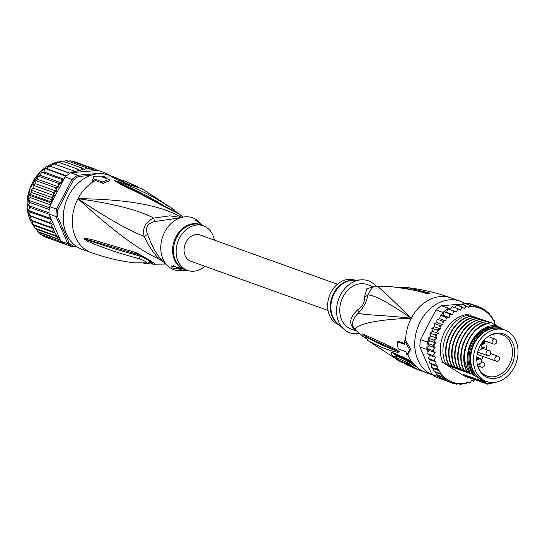 <?xml version="1.0" encoding="UTF-8"?>
<svg xmlns="http://www.w3.org/2000/svg" width="545" height="545" viewBox="0 0 545 545"><rect width="100%" height="100%" fill="white"/><g stroke="black" fill="none" stroke-linecap="round" stroke-linejoin="round"><path stroke-width="0.82" d="M483.088 379.851A27.325 21.596 109.7 0 0 486.494 381.514A27.325 21.596 109.7 0 0 514.664 366.39A27.325 21.596 109.7 0 0 509.902 332.845A27.325 21.596 109.7 0 0 508.349 331.741A27.325 21.596 109.7 0 0 504.943 330.072A27.325 21.596 109.7 0 0 476.773 345.196A27.325 21.596 109.7 0 0 481.535 378.741A27.325 21.596 109.7 0 0 483.088 379.851M486.494 381.514L483.769 380.539A27.325 21.596 -70.3 0 1 480.363 378.87A27.325 21.596 -70.3 0 1 478.803 377.767A27.325 21.596 -70.3 0 1 474.048 344.222A27.325 21.596 -70.3 0 1 502.218 329.098L504.943 330.072M477.073 363.243A23.217 18.353 109.7 0 0 477.44 365.082A23.217 18.353 109.7 0 0 477.624 365.763A23.217 18.353 109.7 0 0 500.31 376.772A23.217 18.353 109.7 0 0 514.371 348.35A23.217 18.353 109.7 0 0 513.996 346.511A23.217 18.353 109.7 0 0 488.082 336.599A23.217 18.353 109.7 0 0 477.073 363.243M487.673 336.892A22.004 17.392 -70.3 0 1 501.938 334.65A22.004 17.392 -70.3 0 1 511.83 346.559A22.004 17.392 -70.3 0 1 512.184 348.303A22.004 17.392 -70.3 0 1 505.596 370.137A22.004 17.392 -70.3 0 1 487.08 376.077A22.004 17.392 -70.3 0 1 477.495 365.273M477.154 354.495A2.759 2.18 109.7 0 0 477.645 354.536M481.405 359.496A22.004 17.392 109.7 0 0 483.347 356.587M486.195 349.59A22.004 17.392 109.7 0 0 486.998 341.715M482.08 342.621L483.776 343.227L480.935 344.365M484.096 340.68L484.58 343.657L483.776 343.227L483.401 340.911M482.42 348.235L482.053 348.105M482.461 348.201L482.836 347.948L482.345 347.771M482.836 347.948L483.115 347.478L484.594 347.839L483.735 347.24M483.313 347.758L483.722 347.69L483.115 347.478M484.594 347.839L483.858 347.376M484.464 347.594L483.32 347.26L482.093 348.044M355.394 329.548A10.512 6.104 -47.2 0 0 354.175 328.839C348.528 323.812 349.733 317.428 357.793 309.689C362.82 306.27 365.034 302.046 364.448 297.011L366.867 288.7L373.284 286.956M432.832 375.096A39.41 31.154 109.7 0 1 428.717 372.998A39.41 31.154 -70.3 0 1 418.887 324.575A39.41 31.154 -70.3 0 1 460.239 301.201A39.41 31.154 -70.3 0 1 465.11 303.579L465.171 303.579M355.524 329.671C350.789 325.576 351.689 320.079 358.208 313.177C365.552 315.269 376.649 314.601 411.291 318.212C362.916 320.079 354.85 327.416 355.524 329.671L363.065 336.565L362.786 333.908L363.365 334.201C393.081 347.615 395.173 348.691 397.652 350.367L399.376 351.879L397.734 352.363C396.058 351.505 390.738 352.479 368.359 340.87L399.58 361.226A37.782 29.866 -70.3 0 1 392.931 356.157C390.581 353.058 390.608 351.92 393.02 352.751L407.592 359.155L411.666 361.914L416.053 366.179A39.41 31.154 109.7 0 0 420.747 370.075A39.41 31.154 109.7 0 0 420.972 370.219A39.41 31.154 109.7 0 0 425.877 372.617L432.873 375.123M404.642 343.568L398.327 341.19L397.121 341.674L404.697 344.392A40.725 32.189 109.7 0 1 404.567 340.823L409.677 349.727L406.849 354.911L407.926 354.482L410.732 349.304L405.644 340.393L404.567 340.823M362.786 333.908A5.252 4.789 119 0 0 364.503 335.631L374.143 340.475L397.925 351.116L399.274 351.859L397.291 351.239C395.288 349.931 390.649 349.876 366.805 337.444L366.281 337.273C367.18 339.821 367.861 341.041 368.331 340.932M363.365 334.201A5.252 4.782 118.5 0 0 365.143 335.986M397.652 350.367A5.252 3.76 122.2 0 0 397.925 351.116L399.315 351.763M399.376 351.879A5.252 1.54 154.1 0 1 399.274 351.859L397.291 351.239A5.252 4.598 -79.9 0 0 397.734 352.363M368.359 340.87A5.252 4.891 -54.6 0 1 366.805 337.444L366.615 336.769M366.581 338.554L364.659 335.72M365.102 335.965L366.26 337.13M410.732 349.304L409.677 349.727M357.793 309.689A10.512 6.227 44.2 0 1 358.208 313.177C363.672 307.605 366.874 301.508 367.82 294.865C375.716 295.915 384.307 299.988 411.291 318.212L385.492 293.278L377.685 286.452L387.768 286.316A5.252 4.673 -88.6 0 1 387.904 286.323L387.904 286.323A5.252 4.673 -88.6 0 1 388.081 286.329M405.644 340.393A39.41 31.154 109.7 0 1 411.291 318.212A39.41 31.154 -70.3 0 1 451.144 297.938C437.056 292.903 422.75 289.497 408.212 287.712L428.949 292.91L429.896 293.755L427.525 293.469C424.099 293.632 423.465 290.649 388.49 286.343L387.768 286.316M407.571 288.721L429.753 293.714L403.661 288.005L387.011 286.302M428.949 292.91A5.252 4.66 112.3 0 0 427.811 293.108L429.801 293.714A5.252 2.132 -94.9 0 1 429.896 293.755M429.76 293.762L428.234 293.394A5.252 3.617 -78.7 0 0 427.525 293.469M364.448 297.011A10.512 7.807 7.7 0 0 367.82 294.865L372.392 287.147L377.685 286.452M357.139 331.217L351.075 329.044A23.646 18.694 -70.3 0 1 348.126 327.6A23.646 18.694 109.7 0 1 342.233 298.551A23.646 18.694 109.7 0 1 367.037 284.524L373.638 286.895M359.489 333.397A27.591 21.807 -70.3 0 1 343.623 328.989A27.591 21.807 -70.3 0 1 340.468 295.009A27.591 21.807 109.7 0 1 361.253 279.83A27.591 21.807 109.7 0 1 376.316 286.541M355.033 280.219L354.918 280.178A23.646 18.694 109.7 0 0 331.006 292.345A23.646 18.694 -70.3 0 0 338.956 324.697L339.154 324.772M338.922 324.561L343.623 328.989M396.44 356.226L396.379 355.142L410.337 361.26M416.373 366.751L413.601 365.409A37.741 29.825 -70.3 0 1 409.513 361.696L407.49 360.879L406.74 362.302A39.226 31.004 109.7 0 0 410.072 365.402L409.186 365.034A39.186 30.97 109.7 0 0 412.327 367.132L413.212 367.5A39.226 31.004 109.7 0 0 415.985 368.849L418.294 369.782A39.315 31.072 -70.3 0 1 415.236 368.318L417.232 369.258A39.342 31.099 109.7 0 0 419.316 370.184L421.612 371.063A39.39 31.133 -70.3 0 1 419.241 370.028L412.872 366.799A39.315 31.072 -70.3 0 1 408.764 363.12L406.74 362.302M407.204 361.43A37.578 29.703 -70.3 0 1 406.161 360.32L396.59 355.926L395.834 357.356A38.266 30.247 109.7 0 0 398.654 360.075L406.039 363.501A39.008 30.833 109.7 0 0 410.78 366.594L409.029 365.818A38.872 30.724 -70.3 0 1 407.926 365.232L409.241 365.811A38.974 30.806 -70.3 0 1 406.093 363.713L402.605 362.132A38.661 30.561 109.7 0 0 406.856 364.823L410.385 366.444M406.161 360.32L405.412 361.744L395.834 357.356M414.834 368.345L412.987 367.541A39.158 30.949 -70.3 0 1 405.412 361.744M418.805 369.98A39.315 31.072 -70.3 0 1 418.294 369.782M422.266 371.009L422.137 371.254A39.39 31.133 -70.3 0 1 421.612 371.063M409.513 361.696L408.764 363.12M413.601 365.409L412.872 366.799M396.031 356.982A36.985 29.232 -70.3 0 1 395.275 356.205L394.662 354.291M397.121 341.674A40.725 32.189 109.7 0 0 398.3 348.964L405.875 351.675A40.725 32.189 109.7 0 0 406.849 354.911M487.264 381.772A27.986 22.12 -70.3 0 1 483.361 381.064L475.24 375.921A27.986 22.12 -70.3 0 1 473.08 342.492A27.986 22.12 -70.3 0 1 500.501 327.811L499.438 327.429A27.986 22.12 -70.3 0 0 472.018 342.11A27.986 22.12 -70.3 0 0 474.184 375.539L469.443 372.576C465.975 367.357 464.313 361.151 464.463 353.943C467.583 336.081 476.521 325.672 491.27 322.701L497.006 326.094M496.42 325.747L496.243 324.915L494.656 323.819L494.247 320.623L492.925 319.615L491.89 316.754L490.629 315.793L489.076 313.361L484.185 309.383L478.442 306.624L476.773 307.169L474.361 305.643L472.631 307.019L470.131 305.343L468.482 307.346L465.818 305.711L465.491 307.114L464.36 308.545L461.506 306.76L461.424 308.232L460.362 310.173L457.255 308.456L457.303 309.996L456.444 312.053L453.14 310.773L453.331 312.374L452.691 314.506L446.634 312.333L447.683 308.817A40.466 31.985 109.7 0 0 443.787 311.726A40.466 31.985 109.7 0 0 442.969 312.428L441.505 315.228L443.105 315.303L443.787 311.726L449.237 313.682L449.577 315.303L449.169 317.476L443.105 315.303M449.169 317.476L445.612 317.122L446.103 318.743L445.926 320.923L442.329 321.039L442.976 322.64L443.031 324.786L439.44 325.358L440.53 328.989L436.995 330.018L438.466 333.479L435.033 334.937L436.879 338.166L433.595 340.019L435.782 342.969L432.696 345.189L435.203 347.812L433.847 349.488L432.362 350.353L435.155 352.608L433.963 354.454L432.594 355.429L435.632 357.275L434.637 359.257L433.384 360.32L436.238 361.962L434.726 364.946L437.39 366.472L436.586 369.238L439.12 370.675L438.943 373.107L441.382 374.483L441.757 376.493L444.046 377.808L444.972 379.34L448.542 381.602L451.083 382.27L452.391 383.237L455.211 383.251L456.472 384.211L459.381 383.51L460.702 384.518L463.557 383.053L465.014 384.143L467.692 381.895L469.334 383.101L470.621 382.059L471.684 380.117L473.585 381.405L475.022 379.613M444.046 377.808L438.214 375.716L438.786 376.813A40.466 31.985 109.7 0 0 439.515 377.385A40.466 31.985 -70.3 0 0 441.259 378.591A40.466 31.985 -70.3 0 0 443.085 379.647A40.466 31.985 109.7 0 0 443.903 380.056L436.933 377.556A40.466 31.985 -70.3 0 1 434.29 376.091A40.466 31.985 -70.3 0 1 431.817 374.32L419.936 347.015A40.466 31.985 -70.3 0 1 420.42 339.61L436 309.928A40.466 31.985 -70.3 0 1 441.593 305.765L460.307 304.144M436.879 338.166L430.816 335.993L428.588 337.982L428.861 339.31L427.389 342.11A40.466 31.985 109.7 0 0 427.246 343.234A40.466 31.985 109.7 0 0 426.905 348.398A40.466 31.985 109.7 0 0 426.912 349.508L428.029 352.084L427.566 353.671M427.389 342.11L420.42 339.61M419.936 347.015L426.912 349.508M438.786 376.813L431.817 374.32M450.422 309.798L451.151 308.041L448.562 308.266L441.593 305.765M436 309.928L442.969 312.428M448.562 308.266A40.466 31.985 109.7 0 0 447.683 308.817L453.14 310.773M465.539 303.694L469.054 303.388L473.053 304.825M438.507 376.166L439.515 377.385L443.085 379.647L448.542 381.602M439.515 377.385L444.972 379.34M428.091 354.114L429.446 355.347L428.377 358.569M479.559 307.271L482.298 308.252M474.743 380.294A39.41 31.154 109.7 0 1 473.203 381.03L471.405 380.621M470.621 382.059A39.41 31.154 109.7 0 1 468.843 382.624L469.334 383.101L467.29 382.365M465.151 384.164L463.046 383.435M460.804 384.538L458.665 383.782M452.405 383.237L446.253 380.785M456.526 384.225L453.965 383.312M452.691 314.506L449.237 313.682M429.024 359.053L430.175 359.789L429.637 362.922L431.327 364.298L431.633 367.5L436.586 369.238M431.742 367.494L433.064 368.502L434.024 371.377L438.943 373.107M443.031 324.786L436.974 322.613L434.46 323.43L434.474 326.816L431.844 328.41L432.41 331.305L429.916 333.308L430.816 335.993M436.974 322.613L436.913 320.467L437.478 319.295L439.869 318.75L440.047 316.57L440.769 315.385L441.505 315.228M451.151 308.041L452.405 306.712L457.255 308.456M454.578 307.496L456.656 305.016L457.071 305.513M458.774 305.779L460.845 303.947L465.818 305.711M463.012 304.703L465.287 303.599L470.131 305.343M468.366 377.092L463.993 375.914L442.799 362.486A31.528 24.92 -70.3 0 1 444.781 331.687A31.528 24.92 -70.3 0 1 468.053 314.376L471.841 316.141M467.208 304.526L469.518 303.906L474.361 305.643M472.147 304.853L473.585 304.88L478.442 306.624M456.485 305.002L461.506 306.76M461.227 304.069L464.381 303.797M443.787 311.726L446.634 312.333M440.626 315.269L441.314 315.221M440.769 315.385L445.612 317.122M430.455 336.272L430.72 335.761M439.904 318.266L439.638 318.777M437.349 319.145L438.051 318.948M437.478 319.295L442.329 321.039M445.926 320.923L439.869 318.75M432.144 328.281L436.995 330.018M438.466 333.479L432.41 331.305M430.182 333.199L435.033 334.937M428.745 338.281L433.595 340.019M435.782 342.969L429.719 340.795L427.246 343.234L432.696 345.189M428.861 339.31L429.719 340.795M435.203 347.812L429.147 345.639L426.905 348.398L432.362 350.353M427.246 343.234L429.147 345.639M435.155 352.608L429.092 350.435L428.029 352.084M426.905 348.398L429.092 350.435M427.743 353.691L432.594 355.429M435.632 357.275L429.446 355.347M428.534 358.583L433.384 360.32M436.238 361.962L430.175 359.789M429.876 363.208L434.726 364.946M437.39 366.472L431.327 364.298M439.12 370.675L433.064 368.502M441.382 374.483L435.353 372.324L434.099 371.37M438.214 375.716L436.702 374.592L435.353 372.324M436.906 374.756L441.757 376.493M434.474 326.816L440.53 328.989M434.59 323.621L439.44 325.358M451.485 365.6L451.866 365.736C442.472 347.458 457.473 317.919 476.119 317.265L475.731 317.129C457.207 317.783 442.097 347.015 451.485 365.6L454.591 368.011L448.453 364.516C439.093 346.204 453.965 316.795 472.699 316.039L474.872 317.224M476.119 317.265L477.904 318.314M457.541 367.773L457.929 367.916C448.494 349.624 463.652 319.997 482.175 319.438L481.794 319.302C463.127 320.072 448.201 349.209 457.541 367.773L460.648 370.184L454.516 366.69C445.122 348.405 460.123 318.873 478.762 318.212L480.935 319.397M482.175 319.438L483.967 320.487M465.014 371.969L460.573 368.863C451.144 350.571 466.295 320.951 484.825 320.385L486.992 321.57M468.046 373.053L463.604 369.946C454.264 351.43 469.15 322.272 487.85 321.475L490.023 322.66M471.071 374.143L466.636 371.036C457.221 352.595 472.372 323.158 490.881 322.558L491.27 322.701M496.815 325.985C484.573 323.403 470.178 336.313 467.978 352.172L470.049 345.51L474.211 337.989L486.317 327.947L495.827 326.039L497.394 326.128L499.438 327.429M503.26 329.473L500.501 327.811M486.549 383.612L485.69 383.7L481.262 380.574M480.486 381.439L479.627 381.527L475.765 378.843L482.27 382.474L479.552 380.206L485.69 383.7M483.517 382.529L482.659 382.61M477.461 380.356L476.596 380.437L472.168 377.31M471.398 378.182L470.539 378.264L466.677 375.587L473.183 379.211L470.464 376.942L476.596 380.437M467.508 377.174L463.645 374.497L470.539 378.264M473.149 377.828L479.627 381.527M474.429 379.266L473.564 379.347M482.236 381.091L487.584 384.211L495.296 382.304M466.636 371.036L466.738 371.07A31.528 24.92 -70.3 0 1 464.463 353.943M460.573 368.863L460.961 368.999C451.614 350.483 466.506 321.318 485.207 320.528M463.604 369.946L463.993 370.089C454.571 351.648 469.729 322.211 488.238 321.611M454.898 366.826C445.558 348.262 460.484 319.125 479.144 318.355M448.842 364.653C439.454 346.068 454.557 316.836 473.087 316.182M442.799 362.486L445.81 363.563C436.45 345.257 451.321 315.848 470.056 315.092M467.978 352.172C466.363 359.782 467.106 366.731 470.206 373.018M470.498 373.713L469.381 372.957M469.742 373.441L463.993 370.089M467.467 372.623L466.35 371.867M466.711 372.358L460.961 368.999M479.212 380.001L478.231 379.483M476.18 378.918L475.199 378.4M464.435 371.54L463.318 370.784M463.679 371.268L457.929 367.916M487.584 384.211L483.361 381.064M486.508 383.346A29.955 23.673 109.7 0 0 493.096 382.515M464.061 374.572L463.08 374.047M467.085 375.655L466.111 375.137M470.117 376.745L469.143 376.22M475.24 375.921L474.184 375.539M469.443 372.576L466.738 371.07M461.404 370.45L461.983 370.879M454.516 366.69L458.951 369.796M458.372 369.367L451.866 365.736M455.348 368.277L455.92 368.706M448.453 364.516L452.895 367.623M452.316 367.194L445.81 363.563M460.648 370.184L460.293 369.694M457.616 369.094L457.262 368.611M454.591 368.011L454.23 367.521M451.56 366.921L451.199 366.438M498.498 328.213A27.196 21.493 109.7 0 0 474.068 342.989A27.196 21.493 109.7 0 0 480.336 378.857M328.015 310.446L190.723 261.212A13.925 11.009 -70.3 0 1 188.986 260.36A13.925 11.009 -70.3 0 1 185.518 243.254A13.925 11.009 -70.3 0 1 200.124 234.997L337.416 284.231M67.805 161.381L70.434 160.789L90.436 167.962L89.012 168.984A39.41 31.154 -70.3 0 1 95.954 170.571L70.7 172.751A40.466 31.985 109.7 0 0 69.821 173.31A40.466 31.985 109.7 0 0 65.918 176.212A40.466 31.985 109.7 0 0 65.107 176.921L49.52 206.596A40.466 31.985 109.7 0 0 49.377 207.72A40.466 31.985 109.7 0 0 49.036 212.891A40.466 31.985 109.7 0 0 49.043 214.001L56.012 216.501L67.887 243.806L60.917 241.306L60.229 240.038L57.831 238.812L57.477 236.782L36.29 229.186L37.83 231.639L40.895 234.398L44.608 236.748L65.216 244.133A40.466 31.985 109.7 0 0 66.034 244.541L73.003 247.042A40.466 31.985 -70.3 0 1 70.366 245.584A40.466 31.985 -70.3 0 1 67.887 243.806L69.188 243.261L57.47 216.331L56.012 216.501A40.466 31.985 -70.3 0 1 56.489 209.096L57.913 209.559L73.282 180.286L72.076 179.414A40.466 31.985 -70.3 0 1 77.669 175.252L78.391 176.478L90.545 175.429M37.83 231.639L57.831 238.812M36.29 229.186L35.016 228.246L55.018 235.42L55.134 233.049L52.661 231.55L53.458 228.784L50.794 227.265L52.306 224.274L49.452 222.633L50.685 221.468L51.496 219.676L48.662 217.741L50.126 216.494L59.964 239.112A39.41 31.154 -70.3 0 1 55.154 233.151M35.016 228.246L33.919 225.446L32.659 224.377L52.661 231.55M74.502 161.763L72.941 161.688M60.917 241.306A40.466 31.985 109.7 0 0 61.653 241.878A40.466 31.985 109.7 0 0 63.397 243.084A40.466 31.985 109.7 0 0 65.216 244.133M105.178 174.162L105.13 172.874A40.466 31.985 -70.3 0 1 107.767 174.339A40.466 31.985 -70.3 0 1 109.184 175.306M75.891 246.047L73.861 246.217L73.003 247.042L76.859 246.708M73.861 246.217A39.41 31.154 -70.3 0 1 69.188 243.261M73.282 180.286A39.41 31.154 -70.3 0 1 78.391 176.478M49.52 206.596L56.489 209.096L72.076 179.414L65.107 176.921M57.47 216.331A39.41 31.154 -70.3 0 1 57.913 209.559M70.7 172.751L77.669 175.252L105.13 172.874L98.161 170.381L95.954 170.571M49.043 214.001L50.126 216.494M60.4 240.297L59.964 239.112M73.207 172.533L73.323 170.769L76.395 172.247L77.404 170.578L77.574 169.073L80.428 170.714L81.893 168.03L84.557 169.549L86.205 167.656L89.012 168.984M53.791 163.929L53.328 163.595L52.075 164.754L51.237 166.532L49.213 165.918L48.11 167.138L47.463 168.998L45.31 168.821L44.356 170.081L43.907 171.995L41.686 172.261L40.895 173.535L40.65 175.463L38.402 176.178L37.769 177.438L37.734 179.353L35.514 180.504L35.044 181.723L35.214 183.59L33.068 185.164L33.136 188.107L31.106 190.076L51.107 197.249L52.858 196.704L54.35 195.716L53.063 192.337L56.428 191.193L55.508 187.678L58.949 186.955L58.404 183.352L61.858 183.072L61.687 179.434L63.683 179.625M51.107 197.249L52.204 198.632A39.41 31.154 -70.3 0 1 52.858 196.704M31.106 190.076L31.617 192.521L29.866 194.306L49.868 201.48L52.831 200.131L52.204 198.632M50.944 203.884L49.663 202.338L29.416 195.273L29.866 194.306A40.466 31.985 109.7 0 0 29.668 195.165L30.431 197.665L29.151 199.048L28.769 200.335L49.377 207.72M95.804 169.652L97.896 170.401M74.515 161.763L94.51 168.936L97.337 170.374M90.436 167.962L92.868 169.338L94.51 168.936M57.477 236.782L55.018 235.42M41.045 234.486L61.653 241.878M47.17 237.661L68.275 245.352M69.045 245.625L68.466 245.55M60.229 240.038L39.158 232.483M76.518 246.742L76.934 246.851M49.179 214.314L29.805 207.366L28.817 209.055L28.667 210.568L48.662 217.741M28.49 210.574L30.282 212.066L29.478 213.858L29.457 215.466L49.452 222.633M28.667 210.568L29.028 211.099M51.496 219.676L30.282 212.066M53.178 163.582L73.323 170.769M69.93 173.235L51.237 166.532M69.821 173.31L49.752 166.061M66.415 175.797L47.463 168.998M45.903 168.78L65.918 176.212M63.922 179.169L43.907 171.995M42.312 172.022L41.686 172.261L61.687 179.434M41.686 172.261L41.311 172.397L41.556 172.138M61.858 183.072L40.65 175.463M38.402 176.178L58.404 183.352M58.949 186.955L37.734 179.353M35.514 180.504L55.508 187.678M35.214 183.59L56.428 191.193M33.068 185.164L53.063 192.337M54.35 195.716L33.136 188.107M52.831 200.131L31.617 192.521M50.447 204.838L30.431 197.665M28.769 200.335L29.852 202.536L28.708 204.082L28.435 205.499L49.036 212.891M49.2 209.478L29.852 202.536M28.435 205.499L29.805 207.366M63.86 161.565L66.204 160.482L86.205 167.656M59.616 162.635L61.892 160.857L81.893 168.03M57.416 161.885L77.574 169.073M58.063 162.376L57.579 161.899L55.372 164.331M32.659 224.377L32.25 221.181L30.793 220.091L50.794 227.265M55.134 233.049L33.919 225.446M29.301 215.445L29.941 215.936L29.457 215.466M52.306 224.274L29.941 215.936M31.099 216.672L30.793 220.091M53.458 228.784L32.25 221.181M181.315 217.523L169.856 215.834L153.745 218.095C145.413 221.849 142.211 227.953 144.132 236.401C149.637 247.655 154.95 255.38 160.087 259.584A10.512 6.104 132.8 0 1 161.811 259.856A23.646 18.694 109.7 0 0 163.841 261.45A23.646 18.694 109.7 0 0 164.072 261.593A23.646 18.694 109.7 0 0 164.529 261.873M214.349 240.093A23.646 18.694 109.7 0 0 203.408 225.841A23.646 18.694 109.7 0 0 179.496 238.008A23.646 18.694 -70.3 0 0 187.439 270.361L184.782 269.407A23.646 18.694 -70.3 0 1 176.682 237.347A23.646 18.694 -70.3 0 1 176.839 237.055A23.646 18.694 -70.3 0 1 200.751 224.894L203.408 225.841M204.94 266.314A23.646 18.694 -70.3 0 1 187.439 270.361M173.099 265.224A5.252 0.559 -152.3 0 0 173.644 265.579A5.252 0.559 -152.3 0 0 181.192 269.162M172.37 268.011L171.144 265.906L179.646 267.868L181.192 269.366L172.37 268.011M203.094 225.732L195.253 219.982L197.27 220.589L203.21 225.773M138.273 187.337A38.661 30.561 -70.3 0 1 138.675 187.609M127.905 182.33A39.158 30.949 109.7 0 0 125.261 181.39L134.84 185.784A38.266 30.247 -70.3 0 1 138.396 187.105L127.905 182.33M126.379 181.696L124.069 180.763A39.315 31.072 109.7 0 0 121.917 180.02L123.933 180.838A39.226 31.004 -70.3 0 1 126.379 181.696A39.226 31.004 -70.3 0 1 127.135 182.023M187.33 270.32L181.11 270.715A27.591 21.807 -70.3 0 1 164.719 231.979A27.591 21.807 109.7 0 1 198.741 221.549L200.71 223.396M138.205 187.466L138.396 187.105M124.71 182.446L125.261 181.39M134.513 186.417L134.84 185.784M123.402 181.853L123.933 180.838M121.412 180.981L121.917 180.02M182.01 217.816C162.281 205.56 127.598 199.184 77.969 198.68C113.128 203.537 138.389 210.009 153.745 218.095A10.512 3.372 -114 0 1 154.215 221.624C147.15 223.743 144.929 227.967 147.566 234.296C152.137 246.606 156.885 255.121 161.811 259.856M166.041 264.005L164.679 264.093L164.91 262.642A23.994 18.959 -70.3 0 1 162.138 261.198A23.994 18.959 -70.3 0 1 160.087 259.584C138.893 250.094 111.521 229.792 77.969 198.68C105.819 217.469 127.877 230.044 144.132 236.401A10.512 4.953 166 0 0 147.566 234.296M152.886 262.649L150.604 262.772L152.184 262.186M146.08 262.853A5.252 4.721 83.6 0 0 147.92 263.051L134.145 262.833L146.08 262.853C147.273 262.404 145.215 261.103 139.915 258.95C109.238 250.557 103.502 247.307 96.567 244.998L87.125 240.972L84.107 238.812A5.252 3.093 -14.4 0 0 84.264 238.894L86.934 239.936L84.264 238.894A5.252 4.21 6.1 0 1 84.094 238.717L85.279 238.342A5.252 4.408 93.7 0 0 85.749 239.166L136.829 254.161M149.63 262.472C152.92 263.215 146.952 258.596 139.043 255.769C108.945 247.6 103.005 244.923 96.186 242.961L86.934 239.936A5.252 3.57 -64 0 0 87.125 240.972M153.874 264.202A5.252 4.667 -88 0 1 153.649 264.196A5.252 4.667 -88 0 1 150.604 262.772L149.098 262.819M161.49 205.172A5.252 3.379 -59.4 0 1 162.982 205.472L169.25 208.476C175.218 211.14 178.569 212.972 179.298 213.981L160.359 204.532C133.791 190.069 127.435 187.916 121.896 184.98L114.545 180.715A5.252 4.735 58.2 0 1 114.797 180.763L126.338 185.784C132.653 189.074 139.731 191.097 164.971 206.385L166.15 207.1M114.545 180.715L114.62 180.688A5.252 3.692 77.3 0 1 114.791 180.749L117.448 181.805A5.252 3.515 108.1 0 1 118.34 181.519L128.116 185.171C134.765 188.4 142.191 189.96 167.84 205.765A5.252 3.181 123.8 0 0 164.971 206.391L164.835 206.473M160.359 204.532A5.252 3.393 -59.7 0 1 161.879 204.825L131.672 188.917L116.058 181.437A5.252 4.558 -57.9 0 0 115.152 181.444M180.395 217.809L154.215 221.624M85.279 238.342L92.105 239.616L136.509 252.764L150.522 260.728L155.352 264.236L154.589 264.223A5.252 4.673 -88.6 0 1 154.453 264.223L154.453 264.223A5.252 4.673 -88.6 0 1 151.36 262.792L150.345 262.295M164.679 264.093L153.649 264.196L143.894 263.33M136.509 252.764A5.252 3.256 104.9 0 0 138.239 254.542L138.239 254.542A5.252 3.256 104.9 0 0 138.403 254.583M135.235 252.39A5.252 3.277 105.1 0 0 136.979 254.208L136.979 254.208A5.252 3.277 105.1 0 0 137.149 254.243M139.915 258.95A5.252 3.018 -77.2 0 1 139.043 255.769L138.457 254.59M147.92 263.051L150.182 262.295M162.982 205.472L161.879 204.825M167.84 205.765L174.032 209.614L175.558 211.474M114.62 180.688L118.34 181.519M95.491 180.518L103.094 183.406L102.869 182.016L95.293 179.298L95.491 180.518A39.41 31.154 109.7 0 0 92.616 182.2L92.412 180.967A40.725 32.189 -70.3 0 1 95.293 179.298M102.869 182.016A40.725 32.189 -70.3 0 1 109.198 179.489L109.422 180.879A39.226 31.004 109.7 0 0 103.094 183.406M109.198 179.489L101.622 176.771A40.725 32.189 -70.3 0 1 104.654 176.076L104.858 177.316A39.41 31.154 109.7 0 0 103.727 177.527M138.893 187.712A5.252 3.222 -72.7 0 0 138.573 187.575L142.783 189.313A37.782 29.866 109.7 0 0 138.893 187.712L128.361 184.496L113.81 178.106L112.583 177.152L115.744 177.67A39.41 31.154 -70.3 0 1 116.48 177.922L108.734 175.143A39.41 31.154 109.7 0 0 67.382 198.516A39.41 31.154 109.7 0 0 77.213 246.94A39.41 31.154 -70.3 0 0 82.125 249.344L91.213 252.601A39.41 31.154 -70.3 0 1 86.301 250.196A39.41 31.154 109.7 0 1 77.969 198.68A39.41 31.154 -70.3 0 1 92.616 182.2M92.412 180.967L93.883 176.226L104.654 176.076M479.825 363.951A3.025 2.391 109.7 0 0 481.63 361.042A3.025 2.391 109.7 0 0 480.186 358.412A3.025 2.391 109.7 0 0 478.932 358.385A3.025 2.391 109.7 0 0 478.926 358.385A3.025 2.391 109.7 0 0 478.714 358.46L476.786 357.765M477.345 364.666L479.845 363.672A2.493 1.976 109.7 0 0 481.487 360.661A2.493 1.976 109.7 0 0 479.273 358.992A2.493 1.976 109.7 0 0 479.096 359.053L478.714 358.46L476.752 359.244M479.845 363.672L477.406 364.932M489.356 350.769A2.63 2.078 109.7 0 0 489.029 350.605A2.63 2.078 109.7 0 0 486.276 352.165A2.63 2.078 109.7 0 0 486.93 355.394A2.63 2.078 109.7 0 0 487.257 355.551A2.63 2.63 0 0 0 489.553 350.857A2.63 2.63 0 0 0 489.029 350.605L481.862 348.03M480.159 363.835A2.63 2.078 109.7 0 0 481.187 367.119A2.63 2.63 0 0 0 484.396 365.865A2.63 2.63 0 0 0 482.959 362.173A2.63 2.078 109.7 0 0 481.426 362.336M495.105 339.038A2.63 2.078 109.7 0 0 492.448 340.393A2.63 2.078 109.7 0 0 493.327 343.984A2.63 2.63 0 0 0 496.543 342.737A2.63 2.63 0 0 0 495.105 339.038L488.184 336.558M495.78 361.001A2.63 2.078 109.7 0 0 496.107 361.158A2.63 2.63 0 0 0 498.403 356.471A2.63 2.63 0 0 0 497.878 356.212A2.63 2.078 109.7 0 0 495.126 357.772A2.63 2.078 109.7 0 0 495.78 361.001M478.408 349.945L478.333 349.917A2.63 2.078 109.7 0 0 478.408 349.945A2.63 2.63 0 0 0 480.697 345.251A2.63 2.63 0 0 0 480.486 345.128M498.212 356.375A2.63 2.078 109.7 0 0 497.878 356.212L490.711 353.644M479.096 359.053L476.759 359.986M484.58 343.657L480.656 345.223M396.433 356.226A2.63 1.492 -43.2 0 0 396.331 356.185A2.63 1.492 -43.2 0 0 395.275 356.205A5.252 2.984 -43.2 0 1 392.931 356.157M361.253 279.83L352.22 280.396A23.803 18.816 109.7 0 0 334.446 293.203A23.803 18.816 109.7 0 0 334.289 293.489A23.803 18.816 109.7 0 0 337.008 322.817L338.581 324.282M353.705 280.307A23.646 18.694 109.7 0 0 333.819 293.006A23.646 18.694 109.7 0 0 333.663 293.299A23.646 18.694 109.7 0 0 338.098 323.832M356.525 330.638A23.646 18.694 -70.3 0 1 356.43 330.583A23.646 18.694 -70.3 0 1 354.175 328.839M416.053 366.179A5.252 2.998 136.2 0 1 415.338 365.722L420.345 369.878L425.877 372.617M403.675 362.922A5.252 3.216 -72.7 0 1 403.464 362.827A37.782 29.866 -70.3 0 1 399.58 361.226L403.791 362.963M407.926 354.482A39.41 31.154 109.7 0 0 411.666 361.914A5.252 1.226 129.8 0 0 411.788 362.364L415.338 365.722M407.592 359.155A5.252 4.176 110.5 0 0 409.411 360.722A5.252 4.176 110.5 0 0 409.411 360.729L411.788 362.364M393.02 352.751A5.252 4.183 116.6 0 0 394.519 354.216L409.411 360.722M419.589 369.367L419.241 370.028M492.871 319.302A39.41 31.154 109.7 0 0 484.11 310.371A39.41 31.154 109.7 0 0 473.271 306.699M439.175 370.988A39.41 31.154 109.7 0 0 447.935 379.919A39.41 31.154 109.7 0 0 459.101 383.619M464.306 383.53A39.41 31.154 109.7 0 0 466.629 383.162M459.605 383.653A39.41 31.154 109.7 0 0 462.746 383.66M495.827 325.392A39.41 31.154 109.7 0 0 495.405 324.295M494.731 322.742A39.41 31.154 109.7 0 0 493.15 319.765M438.752 329.752A39.41 31.154 109.7 0 0 437.942 331.51M436.749 334.494A39.41 31.154 109.7 0 0 436.123 336.333M435.251 339.426A39.41 31.154 109.7 0 0 434.821 341.306M434.276 344.447A39.41 31.154 109.7 0 0 434.052 346.347M433.847 349.488A39.41 31.154 109.7 0 0 433.827 351.368M433.963 354.454A39.41 31.154 109.7 0 0 434.154 356.287M434.637 359.257A39.41 31.154 109.7 0 0 435.08 361.226M435.768 363.604A39.41 31.154 109.7 0 0 436.64 366.002M437.315 367.548A39.41 31.154 109.7 0 0 438.895 370.532M441.218 325.27A39.41 31.154 109.7 0 0 440.237 326.918M444.107 321.121A39.41 31.154 109.7 0 0 442.976 322.64M447.377 317.394A39.41 31.154 109.7 0 0 446.103 318.743M450.96 314.138A39.41 31.154 109.7 0 0 449.577 315.303M454.809 311.406A39.41 31.154 109.7 0 0 453.331 312.374M458.842 309.26A39.41 31.154 109.7 0 0 457.303 309.996M463.134 307.687A39.41 31.154 109.7 0 0 461.424 308.232M467.651 306.774A39.41 31.154 109.7 0 0 465.491 307.114M472.106 306.617A39.41 31.154 109.7 0 0 469.388 306.624M50.242 218.709A39.41 31.154 -70.3 0 1 50.031 216.658M73.289 172.363A39.41 31.154 -70.3 0 1 75.006 171.532M62.103 181.144A39.41 31.154 -70.3 0 1 63.527 179.632M58.983 185.048A39.41 31.154 -70.3 0 1 60.25 183.352M56.251 189.333A39.41 31.154 -70.3 0 1 57.348 187.487M53.969 193.931A39.41 31.154 -70.3 0 1 54.875 191.963M50.869 203.735A39.41 31.154 -70.3 0 1 51.509 201.01M49.663 202.338A40.466 31.985 -70.3 0 1 49.868 201.48M85.374 168.943A39.41 31.154 -70.3 0 1 88.508 168.95M81.491 169.447A39.41 31.154 -70.3 0 1 83.814 169.079M77.404 170.578A39.41 31.154 -70.3 0 1 79.277 169.986M51.155 223.545A39.41 31.154 -70.3 0 1 50.685 221.468M52.715 228.314A39.41 31.154 -70.3 0 1 51.843 225.923M55.059 233.001A39.41 31.154 -70.3 0 1 53.39 229.861M60.393 161.715A38.096 30.111 109.7 0 0 57.988 162.049M56.694 162.321A38.096 30.111 109.7 0 0 29.675 189.101A38.096 30.111 109.7 0 0 34.219 226.713M115.744 177.67A5.252 3.216 107.9 0 1 117.202 179.244M186.083 269.877A23.803 18.816 -70.3 0 1 175.844 237.021A23.803 18.816 -70.3 0 1 175.994 236.728A23.803 18.816 -70.3 0 1 202.045 225.358M113.81 178.106A5.252 4.142 -69.3 0 1 114.804 178.317L114.593 178.242M104.858 177.316A39.41 31.154 -70.3 0 1 112.583 177.152A5.252 5.212 49.3 0 1 114.988 178.385M128.361 184.496A5.252 4.183 -63.4 0 1 129.73 184.85L114.804 178.317M138.573 187.575L129.73 184.85M477.42 364.973L479.736 364.046C482.209 362.425 482.366 360.545 480.186 358.412L476.82 357.2M477.679 365.858L481.187 367.119M477.175 354.373L496.107 361.158M483.722 340.543L493.327 343.984M481.637 361.696L482.959 362.173M477.665 352.111L487.257 355.551M366.799 339.072L363.065 336.565M364.884 335.761L364.503 335.631M366.281 337.273L366.083 336.701L366.799 337.348M451.144 297.938L460.239 301.201M398.47 287.208L408.212 287.712M411.271 366.84L414.22 368.113M34.24 226.781L27.25 209.539L29.566 189.074L40.493 171.559L56.735 162.281M57.94 162.029L60.406 161.695M121.685 180.456L116.48 177.922M132.306 252.928L138.239 254.542C143.11 255.905 149.262 260.49 152.927 262.676L152.845 262.615M91.213 252.601C105.301 257.635 119.614 261.048 134.145 262.833M182.875 217.148L179.298 213.981M142.783 189.313L174.032 209.614"/></g></svg>
